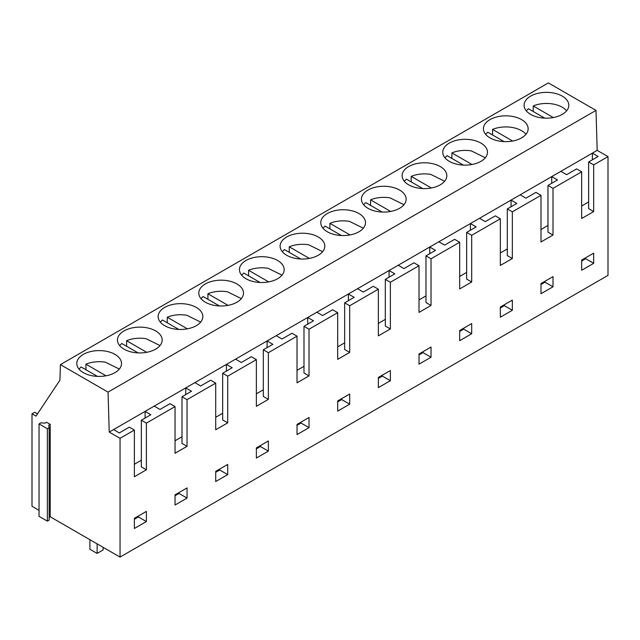 <?xml version="1.0" encoding="UTF-8"?>
<svg xmlns="http://www.w3.org/2000/svg" width="640" height="640" viewBox="0 0 640 640"><rect width="100%" height="100%" fill="white"/><g stroke="black" fill="none" stroke-linecap="round" stroke-linejoin="round"><path stroke-width="0.96" d="M566.632 110.816A22.36 12.904 0 0 0 552.744 103.976A22.36 12.904 0 0 0 533.224 105.952L553.312 117.552M544.72 118.136L528.416 108.728L526.256 110.816M533.224 111.496L533.224 105.952M525.968 134.288A22.36 12.904 0 0 0 512.08 127.448A22.36 12.904 0 0 0 492.56 129.432L512.648 141.032M504.064 141.616L487.76 132.2L485.592 134.288M492.56 134.976L492.56 129.432M485.312 157.768L471.416 150.928A22.36 12.904 0 0 0 451.896 152.904L471.992 164.504M463.4 165.088L447.096 155.68L444.928 157.768M451.896 158.448L451.896 152.904M49.152 517.392L50.208 516.776L120.048 557.096L608 275.384L608 156.616L597.184 150.368L595.992 110.4L548.368 82.904L60.416 364.616L59.936 380.128L36 416.144L32 413.832L32 506.264L39.04 510.328M49.152 427.688L49.152 520.12L47.368 521.144L39.04 516.336L39.04 423.912L40.824 422.88L45.168 423.104L46.608 422.272L50.208 424.352L48.768 425.184L49.152 427.688L47.368 428.72L39.04 423.912M37.512 413.872L34.72 412.264L32 413.832M595.992 110.4L108.04 392.112L60.416 364.616M174.192 328.944A22.36 12.904 0 0 0 202.84 316.552A22.36 12.904 0 0 0 186.776 304.168A22.36 12.904 0 0 0 158.128 316.552A22.36 12.904 0 0 0 174.192 328.944M133.528 352.416A22.36 12.904 0 0 0 162.176 340.032A22.36 12.904 0 0 0 146.112 327.648A22.36 12.904 0 0 0 117.464 340.032A22.36 12.904 0 0 0 133.528 352.416M227.44 280.696A22.36 12.904 0 0 0 198.792 293.08A22.36 12.904 0 0 0 214.848 305.464A22.36 12.904 0 0 0 243.504 293.08A22.36 12.904 0 0 0 227.44 280.696M418.16 188.08A22.36 12.904 0 0 0 446.816 175.696A22.36 12.904 0 0 0 430.752 163.312A22.36 12.904 0 0 0 402.104 175.696A22.36 12.904 0 0 0 418.16 188.08M377.504 211.56A22.36 12.904 0 0 0 406.152 199.176A22.36 12.904 0 0 0 390.088 186.792A22.36 12.904 0 0 0 361.44 199.176A22.36 12.904 0 0 0 377.504 211.56M540.152 117.656A22.36 12.904 0 0 0 568.8 105.272A22.36 12.904 0 0 0 552.744 92.88A22.36 12.904 0 0 0 524.088 105.272A22.36 12.904 0 0 0 540.152 117.656M458.824 164.608A22.36 12.904 0 0 0 487.48 152.224A22.36 12.904 0 0 0 471.416 139.84A22.36 12.904 0 0 0 442.76 152.224A22.36 12.904 0 0 0 458.824 164.608M499.488 141.128A22.36 12.904 0 0 0 528.144 128.744A22.36 12.904 0 0 0 512.08 116.36A22.36 12.904 0 0 0 483.424 128.744A22.36 12.904 0 0 0 499.488 141.128M336.84 235.04A22.36 12.904 0 0 0 365.488 222.648A22.36 12.904 0 0 0 349.424 210.264A22.36 12.904 0 0 0 320.776 222.648A22.36 12.904 0 0 0 336.84 235.04M268.104 257.216A22.36 12.904 0 0 0 239.448 269.6A22.36 12.904 0 0 0 255.512 281.992A22.36 12.904 0 0 0 284.168 269.6A22.36 12.904 0 0 0 268.104 257.216M308.768 233.744A22.36 12.904 0 0 0 280.112 246.128A22.36 12.904 0 0 0 296.176 258.512A22.36 12.904 0 0 0 324.824 246.128A22.36 12.904 0 0 0 308.768 233.744M92.864 375.896A22.36 12.904 0 0 0 121.512 363.512A22.36 12.904 0 0 0 105.448 351.12A22.36 12.904 0 0 0 76.8 363.512A22.36 12.904 0 0 0 92.864 375.896M597.184 150.368L109.232 432.08L108.04 392.112M608 156.616L593.672 164.888L588.632 161.976L588.632 208.648L593.672 211.56L581.664 218.496L581.664 171.816L553.008 188.36L553.008 235.04L541 241.968L541 195.296L512.344 211.84L512.344 258.512L500.344 265.448L500.344 218.768L471.688 235.312L471.688 281.992L459.68 288.92L459.68 242.248L431.024 258.792L431.024 305.464L419.016 312.4L419.016 265.72L390.36 282.264L390.36 328.944L378.352 335.872L378.352 289.2L349.696 305.744L349.696 352.416L337.688 359.352L337.688 312.672L309.032 329.216L309.032 375.896L297.024 382.824L297.024 336.152L268.368 352.696L268.368 399.368L256.368 406.304L256.368 359.624L227.712 376.168L227.712 422.848L215.704 429.776L215.704 383.104L187.048 399.648L187.048 446.328L175.04 453.256L175.04 406.576L146.384 423.128L146.384 469.8L134.376 476.736L134.376 430.056L120.048 438.328L109.232 432.08M588.632 161.976L598.152 156.472L592.376 153.136L592.376 159.808M120.048 557.096L120.048 438.328M593.672 164.888L593.672 211.56M227.712 474.608L227.712 464.44L215.704 471.376L215.704 481.536L227.712 474.608L219.704 469.984L215.704 472.296M593.672 263.32L581.664 270.256L581.664 260.088L593.672 253.152L593.672 263.32L585.664 258.696L581.664 261.008M512.344 310.272L500.344 317.208L500.344 307.04L512.344 300.104L512.344 310.272L504.344 305.648L500.344 307.96M349.696 404.176L349.696 394.008L337.688 400.944L337.688 411.112L349.696 404.176L341.696 399.56L337.688 401.864M471.688 333.752L471.688 323.584L459.68 330.512L459.68 340.68L471.688 333.752L463.68 329.128L459.68 331.44M309.032 427.656L309.032 417.488L297.024 424.416L297.024 434.584L309.032 427.656L301.032 423.032L297.024 425.344M268.368 451.128L268.368 440.96L256.368 447.896L256.368 458.064L268.368 451.128L260.368 446.512L256.368 448.824M431.024 357.224L419.016 364.16L419.016 353.992L431.024 347.056L431.024 357.224L423.016 352.608L419.016 354.912M553.008 276.632L541 283.56L541 293.728L553.008 286.8L553.008 276.632M390.36 380.704L378.352 387.632L378.352 377.464L390.36 370.536L390.36 380.704L382.352 376.08L378.352 378.392M187.048 498.08L175.04 505.016L175.04 494.848L187.048 487.92L187.048 498.08L179.04 493.464L175.04 495.776M146.384 521.56L134.376 528.488L134.376 518.328L146.384 511.392L146.384 521.56L138.376 516.936L134.376 519.248M471.688 235.312L466.64 232.4L476.168 226.904L470.392 223.568L470.392 230.24M500.344 218.768L495.296 215.856L485.288 221.632L479.512 218.296M512.344 211.84L507.304 208.928L516.832 203.424L511.056 200.088L511.056 206.76M507.304 248.936L500.344 252.952M541 195.296L535.96 192.384L525.952 198.16L520.176 194.824M553.008 188.36L547.968 185.448L557.488 179.952L551.72 176.616L551.72 183.288M547.968 225.456L541 229.48M581.664 171.816L576.624 168.904L566.616 174.68L560.84 171.344M588.632 201.976L581.664 206M547.968 185.448L547.968 232.128L553.008 235.04M507.304 208.928L507.304 255.6L512.344 258.512M553.008 286.8L545.008 282.176L541 284.488M545.008 282.176L545.008 281.248M504.344 305.648L504.344 304.728M585.664 258.696L585.664 257.776M444.648 181.248L430.752 174.4A22.36 12.904 0 0 0 411.232 176.384L431.328 187.984M422.736 188.568L406.432 179.152L404.272 181.24M411.232 181.928L411.232 176.384M403.984 204.72L390.088 197.88A22.36 12.904 0 0 0 370.568 199.856L390.664 211.456M382.072 212.04L365.768 202.632L363.608 204.72M370.568 205.4L370.568 199.856M363.32 228.2L349.424 221.36A22.36 12.904 0 0 0 329.912 223.336L350 234.936M341.408 235.52L325.104 226.104L322.944 228.192M329.912 228.88L329.912 223.336M349.696 305.744L344.656 302.832L354.176 297.328L348.4 294L348.4 300.664M378.352 289.2L373.312 286.288L363.304 292.064L357.528 288.728M390.36 282.264L385.32 279.352L394.84 273.856L389.064 270.52L389.064 277.192M385.32 319.36L378.352 323.384M419.016 265.72L413.976 262.808L403.968 268.584L398.192 265.256M431.024 258.792L425.976 255.88L435.504 250.376L429.728 247.048L429.728 253.712M425.976 295.888L419.016 299.904M459.68 242.248L454.632 239.336L444.632 245.112L438.856 241.776M466.64 272.408L459.68 276.432M466.64 232.4L466.64 279.08L471.688 281.992M425.976 255.88L425.976 302.552L431.024 305.464M385.32 279.352L385.32 326.032L390.36 328.944M423.016 352.608L423.016 351.68M382.352 376.08L382.352 375.16M463.68 329.128L463.68 328.2M322.656 251.672L308.768 244.832A22.36 12.904 0 0 0 289.248 246.808L309.336 258.408M300.744 259L284.44 249.584L282.28 251.672M289.248 252.36L289.248 246.808M281.992 275.152L268.104 268.312A22.36 12.904 0 0 0 248.584 270.288L268.672 281.888M260.088 282.472L243.784 273.056L241.616 275.152M248.584 275.832L248.584 270.288M241.336 298.624L227.44 291.784A22.36 12.904 0 0 0 207.92 293.76L228.016 305.36M219.424 305.952L203.12 296.536L200.96 298.624M207.92 299.312L207.92 293.76M227.712 376.168L222.664 373.264L232.192 367.76L226.416 364.424L226.416 371.096M256.368 359.624L251.32 356.712L241.32 362.496L235.544 359.16M268.368 352.696L263.328 349.784L272.856 344.288L267.08 340.952L267.08 347.616M263.328 389.792L256.368 393.808M297.024 336.152L291.984 333.24L281.976 339.016L276.2 335.68M309.032 329.216L303.992 326.304L313.52 320.808L307.744 317.472L307.744 324.144M303.992 366.312L297.024 370.336M337.688 312.672L332.648 309.76L322.64 315.536L316.864 312.208M344.656 342.84L337.688 346.856M344.656 302.832L344.656 349.504L349.696 352.416M303.992 326.304L303.992 372.984L309.032 375.896M263.328 349.784L263.328 396.456L268.368 399.368M301.032 423.032L301.032 422.112M260.368 446.512L260.368 445.584M341.696 399.56L341.696 398.632M200.672 322.104L186.776 315.264A22.36 12.904 0 0 0 167.256 317.24L187.352 328.84M178.76 329.424L162.456 320.016L160.296 322.104M167.256 322.784L167.256 317.24M160.008 345.576L146.112 338.736A22.36 12.904 0 0 0 126.592 340.72L146.688 352.312M138.096 352.904L121.792 343.488L119.632 345.576M126.592 346.264L126.592 340.72M119.344 369.056L105.448 362.216A22.36 12.904 0 0 0 85.936 364.192L106.024 375.792M97.432 376.376L81.128 366.968L78.968 369.056M85.936 369.736L85.936 364.192M97.12 543.856L97.12 553.424L89.912 549.264L89.912 539.696M97.12 553.424L103.12 549.96L103.12 547.328M50.208 516.776L50.208 424.352M47.368 521.144L47.368 428.72M134.376 430.056L129.336 427.144L119.328 432.92L113.552 429.584M146.384 423.128L141.344 420.216L150.864 414.712L145.088 411.376L145.088 418.048M141.344 460.216L134.376 464.24M175.04 406.576L170 403.672L159.992 409.448L154.216 406.112M187.048 399.648L182 396.736L191.528 391.24L185.752 387.904L185.752 394.568M182 436.744L175.04 440.76M215.704 383.104L210.656 380.192L200.656 385.968L194.88 382.632M222.664 413.264L215.704 417.288M222.664 373.264L222.664 419.936L227.712 422.848M182 396.736L182 443.416L187.048 446.328M141.344 420.216L141.344 466.888L146.384 469.8M179.04 493.464L179.04 492.536M138.376 516.936L138.376 516.016M219.704 469.984L219.704 469.064"/></g></svg>
